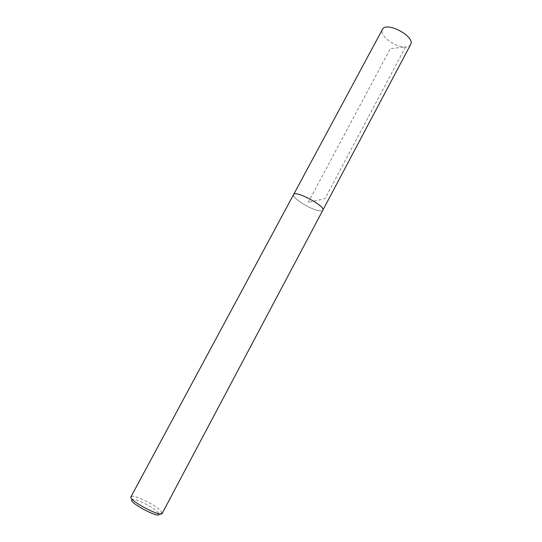 <?xml version="1.0" encoding="UTF-8"?>
<svg xmlns="http://www.w3.org/2000/svg" width="542" height="542" viewBox="0 0 542 542"><rect width="100%" height="100%" fill="white"/><g stroke="black" fill="none" stroke-linecap="round" stroke-linejoin="round"><path stroke-width="0.41" stroke-dasharray="2.71 2.03" d="M162.166 513.45L162.221 512.895L159.124 513.972L157.085 511.357C151.428 506.045 134.734 498.132 132.228 499.609L131.401 496.438L130.968 496.79M162.221 512.895L159.856 509.914C153.345 503.864 134.301 494.812 131.401 496.438M322.91 210.059L322.829 210.215C325.966 206.326 295.065 189.822 293.581 194.598C291.366 197.451 309.645 209.09 318.662 210.655C320.986 211.116 322.375 210.967 322.829 210.215C322.388 210.98 321 211.123 318.676 210.669C309.645 209.097 291.352 197.444 293.561 194.592M410.619 44.566C409.793 46.036 408.099 46.836 405.545 46.978C395.552 47.879 378.648 35.237 382.388 29.498M308.168 202.478L390.335 48.59L405.545 46.971L325.085 198.555L308.168 202.478"/><path stroke-width="0.81" d="M132.228 499.609C126.604 501.486 160.696 519.69 159.124 513.972M130.968 496.79C128.047 500.049 161.082 517.691 162.166 513.45L322.842 210.221C325.986 206.326 295.051 189.808 293.561 194.592L130.968 496.79M293.662 194.442L382.388 29.498C386.053 20.765 415.843 36.673 410.619 44.566L322.91 210.059"/></g></svg>
